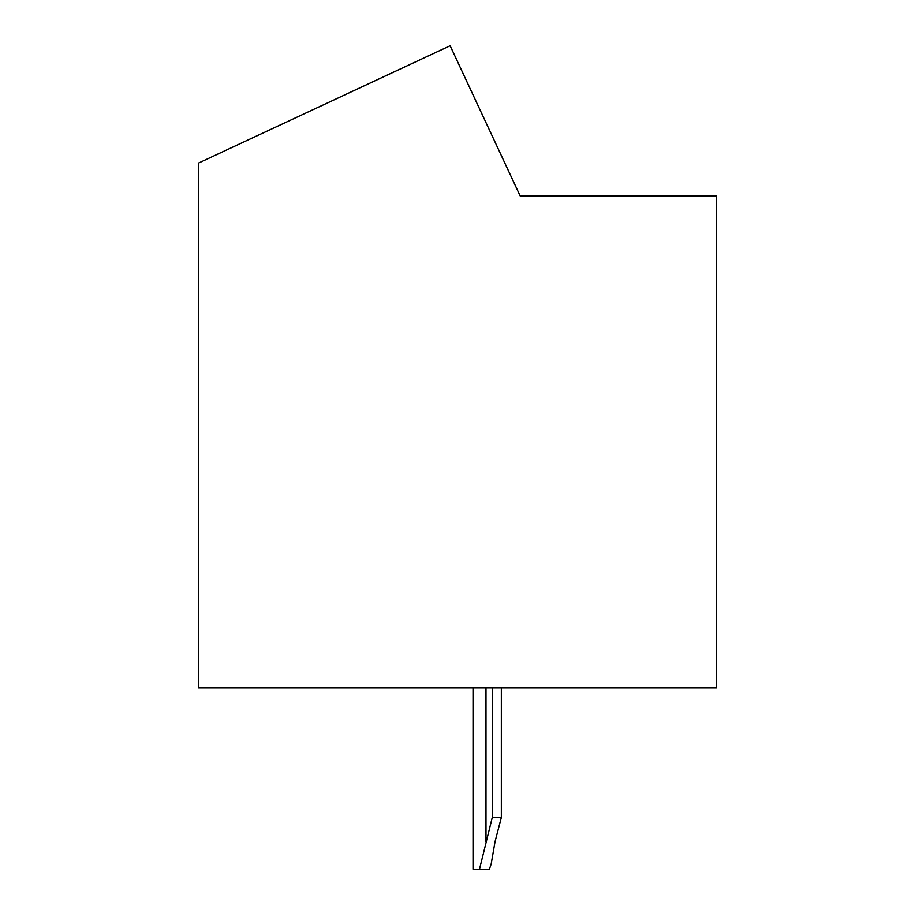 <?xml version="1.0" encoding="UTF-8"?>
<svg xmlns="http://www.w3.org/2000/svg" width="915" height="915" viewBox="0 0 915 915"><rect width="100%" height="100%" fill="white"/><g stroke="black" fill="none" stroke-linecap="round" stroke-linejoin="round"><path stroke-width="1.37" d="M716.468 195.947L520.166 195.947L450.134 45.75L198.532 163.064L198.532 687.977L716.468 687.977L716.468 195.947M491.161 864.092L489.376 869.25L479.494 869.25L492.27 817.461L501.34 817.461L495.049 841.663L491.161 864.092M479.494 869.25L473.032 869.25L473.032 687.977M492.27 687.977L492.27 817.461M501.34 687.977L501.34 817.461M485.991 687.977L485.991 841.663"/></g></svg>
